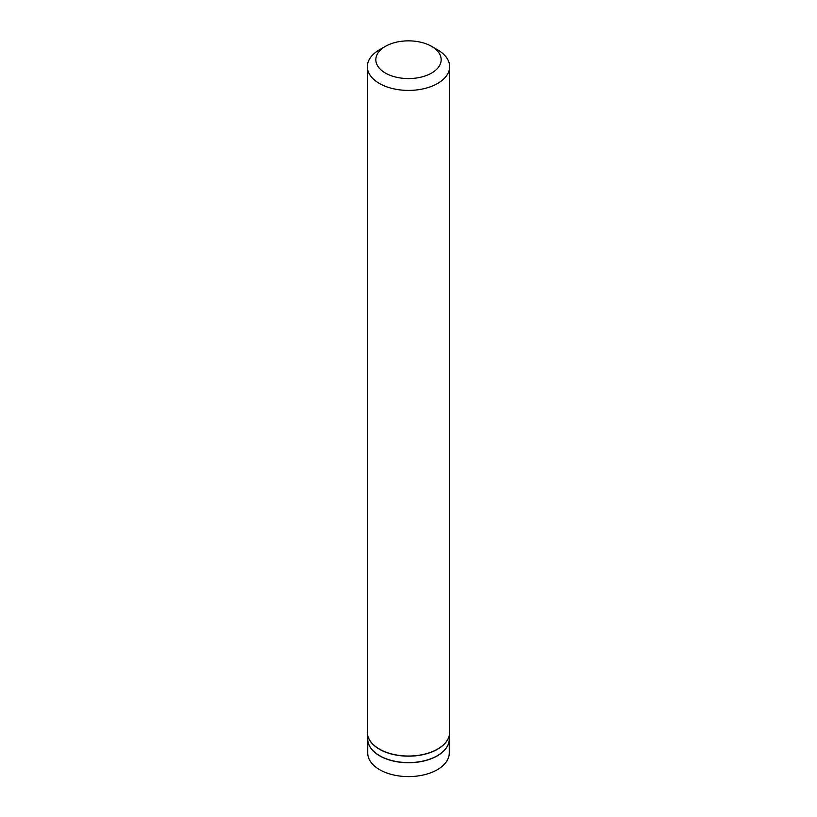<?xml version="1.0" encoding="UTF-8"?>
<svg xmlns="http://www.w3.org/2000/svg" width="817" height="817" viewBox="0 0 817 817"><rect width="100%" height="100%" fill="white"/><g stroke="black" fill="none" stroke-linecap="round" stroke-linejoin="round"><path stroke-width="1.23" d="M431.601 46.375L437.606 49.847A41.167 23.764 180 0 1 449.667 66.647A41.167 23.764 180 0 1 424.258 88.604A41.167 23.764 180 0 1 379.394 83.457A41.167 23.764 180 0 1 367.333 66.647A41.167 23.764 180 0 1 379.394 49.847L385.399 46.375A32.67 18.862 180 0 1 431.601 46.375A32.67 18.862 180 0 1 431.601 73.05A32.67 18.862 180 0 1 385.399 73.05A32.67 18.862 180 0 1 385.399 46.375M449.258 739.538L449.258 753.07A40.758 23.53 180 0 1 424.094 774.812A40.758 23.53 180 0 1 379.68 769.706A40.758 23.53 180 0 1 367.742 753.07L367.742 739.538M449.667 66.647L449.667 732.267A41.167 23.764 180 0 1 424.258 754.224A41.167 23.764 180 0 1 379.394 749.077A41.167 23.764 180 0 1 367.333 732.267L367.364 733.227A41.167 23.764 180 0 1 367.344 732.747M379.394 749.209A41.167 23.764 180 0 1 367.364 733.227L367.762 739.875A40.768 23.54 180 0 0 379.67 755.705A40.768 23.54 180 0 0 423.451 760.964A40.768 23.54 180 0 0 449.238 739.875L449.636 733.227A41.167 23.764 180 0 1 423.594 754.51A41.167 23.764 180 0 1 379.394 749.209M449.656 732.747A41.167 23.764 180 0 1 449.636 733.227L449.667 732.267M449.248 739.681A40.758 23.53 180 0 1 423.717 761.036A40.758 23.53 180 0 1 379.68 755.848A40.758 23.53 180 0 1 367.752 739.681M367.333 66.647L367.333 732.267"/></g></svg>
